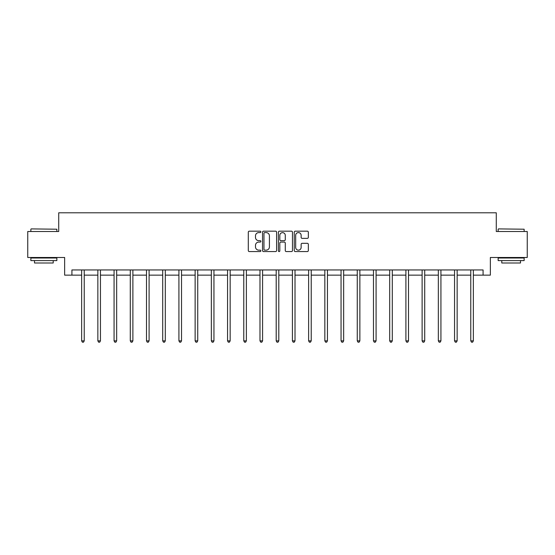 <?xml version="1.0" encoding="UTF-8"?>
<svg xmlns="http://www.w3.org/2000/svg" width="555" height="555" viewBox="0 0 555 555"><rect width="100%" height="100%" fill="white"/><g stroke="black" fill="none" stroke-linecap="round" stroke-linejoin="round"><path stroke-width="0.83" d="M260.871 231.886A0.715 0.715 0 0 0 260.156 231.171L249.32 231.171A1.02 1.02 0 0 0 248.3 232.191L248.3 250.555A1.02 1.02 0 0 0 249.32 251.575L260.156 251.575A0.715 0.715 0 0 0 260.871 250.86A0.715 0.715 0 0 0 260.156 250.145L258.755 250.145A3.268 3.268 0 0 1 255.487 246.885L255.487 245.352A3.268 3.268 0 0 1 258.755 242.084L260.156 242.084A0.715 0.715 0 0 0 260.871 241.376A0.715 0.715 0 0 0 260.156 240.662L258.755 240.662A3.268 3.268 0 0 1 255.487 237.394L255.487 235.861A3.268 3.268 0 0 1 258.755 232.6L260.156 232.6A0.715 0.715 0 0 0 260.871 231.886M307.317 238.366A1.02 1.02 0 0 0 308.337 237.346L308.337 232.191A1.02 1.02 0 0 0 307.317 231.171L295.274 231.171A1.02 1.02 0 0 0 294.254 232.191L294.254 250.555A1.02 1.02 0 0 0 295.274 251.575L307.317 251.575A1.02 1.02 0 0 0 308.337 250.555L308.337 244.332A1.02 1.02 0 0 0 307.317 243.312L302.163 243.312A1.02 1.02 0 0 0 301.143 244.332L301.143 247.419A2.726 2.726 0 0 1 298.417 250.145A2.726 2.726 0 0 1 295.683 247.419L295.683 235.327A2.726 2.726 0 0 1 298.417 232.6A2.726 2.726 0 0 1 301.143 235.327L301.143 237.346A1.02 1.02 0 0 0 302.163 238.366L307.317 238.366M71.921 275.148L71.921 269.952L483.079 269.952L483.079 275.148L490.356 275.148L490.356 257.485L527.25 257.485L527.25 231.497L496.281 231.497L496.281 212.794L58.719 212.794L58.719 231.497L27.75 231.497L27.75 257.485L64.644 257.485L64.644 275.148L81.641 275.148M276.605 232.191A1.02 1.02 0 0 0 275.585 231.171L263.549 231.171A1.02 1.02 0 0 0 262.529 232.191L262.529 250.555A1.02 1.02 0 0 0 263.549 251.575L275.585 251.575A1.02 1.02 0 0 0 276.605 250.555L276.605 232.191M279.415 231.171L291.451 231.171A1.02 1.02 0 0 1 292.471 232.191L292.471 250.555A1.02 1.02 0 0 1 291.451 251.575L286.297 251.575A1.02 1.02 0 0 1 285.277 250.555L285.277 243.104A1.02 1.02 0 0 0 284.257 242.084L280.844 242.084A1.02 1.02 0 0 0 279.824 243.104L279.824 250.86A0.715 0.715 0 0 1 279.109 251.575A0.715 0.715 0 0 1 278.395 250.86L278.395 232.191A1.02 1.02 0 0 1 279.415 231.171M84.235 275.148L97.853 275.148M100.448 275.148L114.066 275.148M116.661 275.148L130.279 275.148M132.881 275.148L146.492 275.148M149.094 275.148L162.705 275.148M165.307 275.148L178.918 275.148M181.52 275.148L195.131 275.148M197.733 275.148L211.344 275.148M213.946 275.148L227.557 275.148M230.158 275.148L243.777 275.148M246.371 275.148L259.99 275.148M262.584 275.148L276.203 275.148M278.797 275.148L292.416 275.148M295.01 275.148L308.629 275.148M311.223 275.148L324.841 275.148M327.443 275.148L341.054 275.148M343.656 275.148L357.267 275.148M359.869 275.148L373.48 275.148M376.082 275.148L389.693 275.148M392.295 275.148L405.906 275.148M408.508 275.148L422.119 275.148M424.721 275.148L438.339 275.148M440.934 275.148L454.552 275.148M457.147 275.148L470.765 275.148M473.36 275.148L483.079 275.148M264.673 232.6A0.715 0.715 0 0 0 263.958 233.315L263.958 249.431A0.715 0.715 0 0 0 264.673 250.145L266.15 250.145A3.268 3.268 0 0 0 269.418 246.885L269.418 235.861A3.268 3.268 0 0 0 266.15 232.6L264.673 232.6M285.277 235.382A2.726 2.726 0 0 0 282.55 232.649A2.726 2.726 0 0 0 279.824 235.382L279.824 239.642A1.02 1.02 0 0 0 280.844 240.662L284.257 240.662A1.02 1.02 0 0 0 285.277 239.642L285.277 235.382M84.374 269.952L84.311 270.105A1.041 1.041 0 0 0 84.235 270.493L84.235 340.86L81.641 340.86L81.641 270.493A1.041 1.041 0 0 0 81.564 270.105L81.502 269.952M84.235 340.86L83.458 342.206L82.417 342.206L81.641 340.86M31.177 228.903L56.853 229.215L31.177 228.903M43.859 260.6L30.865 260.6L30.865 258.006L56.853 258.006L56.853 260.6L43.859 260.6M53.211 260.6L53.211 262.994L34.507 262.994L34.507 260.6M498.459 228.903L524.135 229.215L498.459 228.903M511.141 260.6L498.147 260.6L498.147 258.006L524.135 258.006L524.135 260.6L511.141 260.6M520.493 260.6L520.493 262.994L501.789 262.994L501.789 260.6M100.587 269.952L100.524 270.105A1.041 1.041 0 0 0 100.448 270.493L100.448 340.86L97.853 340.86L97.853 270.493A1.041 1.041 0 0 0 97.777 270.105L97.715 269.952M100.448 340.86L99.671 342.206L98.63 342.206L97.853 340.86M116.8 269.952L116.737 270.105A1.041 1.041 0 0 0 116.661 270.493L116.661 340.86L114.066 340.86L114.066 270.493A1.041 1.041 0 0 0 113.99 270.105L113.928 269.952M116.661 340.86L115.884 342.206L114.843 342.206L114.066 340.86M133.013 269.952L132.95 270.105A1.041 1.041 0 0 0 132.881 270.493L132.881 340.86L130.279 340.86L130.279 270.493A1.041 1.041 0 0 0 130.203 270.105L130.141 269.952M132.881 340.86L132.097 342.206L131.056 342.206L130.279 340.86M149.226 269.952L149.163 270.105A1.041 1.041 0 0 0 149.094 270.493L149.094 340.86L146.492 340.86L146.492 270.493A1.041 1.041 0 0 0 146.416 270.105L146.353 269.952M149.094 340.86L148.31 342.206L147.269 342.206L146.492 340.86M165.439 269.952L165.383 270.105A1.041 1.041 0 0 0 165.307 270.493L165.307 340.86L162.705 340.86L162.705 270.493A1.041 1.041 0 0 0 162.629 270.105L162.573 269.952M165.307 340.86L164.523 342.206L163.489 342.206L162.705 340.86M181.651 269.952L181.596 270.105A1.041 1.041 0 0 0 181.52 270.493L181.52 340.86L178.918 340.86L178.918 270.493A1.041 1.041 0 0 0 178.842 270.105L178.786 269.952M181.52 340.86L180.736 342.206L179.702 342.206L178.918 340.86M197.871 269.952L197.809 270.105A1.041 1.041 0 0 0 197.733 270.493L197.733 340.86L195.131 340.86L195.131 270.493A1.041 1.041 0 0 0 195.062 270.105L194.999 269.952M197.733 340.86L196.956 342.206L195.915 342.206L195.131 340.86M214.084 269.952L214.022 270.105A1.041 1.041 0 0 0 213.946 270.493L213.946 340.86L211.344 340.86L211.344 270.493A1.041 1.041 0 0 0 211.275 270.105L211.212 269.952M213.946 340.86L213.169 342.206L212.128 342.206L211.344 340.86M230.297 269.952L230.235 270.105A1.041 1.041 0 0 0 230.158 270.493L230.158 340.86L227.557 340.86L227.557 270.493A1.041 1.041 0 0 0 227.488 270.105L227.425 269.952M230.158 340.86L229.381 342.206L228.341 342.206L227.557 340.86M246.51 269.952L246.448 270.105A1.041 1.041 0 0 0 246.371 270.493L246.371 340.86L243.777 340.86L243.777 270.493A1.041 1.041 0 0 0 243.7 270.105L243.638 269.952M246.371 340.86L245.594 342.206L244.554 342.206L243.777 340.86M262.723 269.952L262.661 270.105A1.041 1.041 0 0 0 262.584 270.493L262.584 340.86L259.99 340.86L259.99 270.493A1.041 1.041 0 0 0 259.913 270.105L259.851 269.952M262.584 340.86L261.807 342.206L260.767 342.206L259.99 340.86M278.936 269.952L278.874 270.105A1.041 1.041 0 0 0 278.797 270.493L278.797 340.86L276.203 340.86L276.203 270.493A1.041 1.041 0 0 0 276.126 270.105L276.064 269.952M278.797 340.86L278.02 342.206L276.98 342.206L276.203 340.86M295.149 269.952L295.087 270.105A1.041 1.041 0 0 0 295.01 270.493L295.01 340.86L292.416 340.86L292.416 270.493A1.041 1.041 0 0 0 292.339 270.105L292.277 269.952M295.01 340.86L294.233 342.206L293.193 342.206L292.416 340.86M311.362 269.952L311.3 270.105A1.041 1.041 0 0 0 311.223 270.493L311.223 340.86L308.629 340.86L308.629 270.493A1.041 1.041 0 0 0 308.552 270.105L308.49 269.952M311.223 340.86L310.446 342.206L309.406 342.206L308.629 340.86M327.575 269.952L327.512 270.105A1.041 1.041 0 0 0 327.443 270.493L327.443 340.86L324.841 340.86L324.841 270.493A1.041 1.041 0 0 0 324.765 270.105L324.703 269.952M327.443 340.86L326.659 342.206L325.618 342.206L324.841 340.86M343.788 269.952L343.725 270.105A1.041 1.041 0 0 0 343.656 270.493L343.656 340.86L341.054 340.86L341.054 270.493A1.041 1.041 0 0 0 340.978 270.105L340.916 269.952M343.656 340.86L342.872 342.206L341.831 342.206L341.054 340.86M360.001 269.952L359.938 270.105A1.041 1.041 0 0 0 359.869 270.493L359.869 340.86L357.267 340.86L357.267 270.493A1.041 1.041 0 0 0 357.191 270.105L357.129 269.952M359.869 340.86L359.085 342.206L358.044 342.206L357.267 340.86M376.214 269.952L376.158 270.105A1.041 1.041 0 0 0 376.082 270.493L376.082 340.86L373.48 340.86L373.48 270.493A1.041 1.041 0 0 0 373.404 270.105L373.348 269.952M376.082 340.86L375.298 342.206L374.264 342.206L373.48 340.86M392.427 269.952L392.371 270.105A1.041 1.041 0 0 0 392.295 270.493L392.295 340.86L389.693 340.86L389.693 270.493A1.041 1.041 0 0 0 389.617 270.105L389.561 269.952M392.295 340.86L391.511 342.206L390.477 342.206L389.693 340.86M408.646 269.952L408.584 270.105A1.041 1.041 0 0 0 408.508 270.493L408.508 340.86L405.906 340.86L405.906 270.493A1.041 1.041 0 0 0 405.837 270.105L405.774 269.952M408.508 340.86L407.731 342.206L406.69 342.206L405.906 340.86M424.859 269.952L424.797 270.105A1.041 1.041 0 0 0 424.721 270.493L424.721 340.86L422.119 340.86L422.119 270.493A1.041 1.041 0 0 0 422.05 270.105L421.987 269.952M424.721 340.86L423.944 342.206L422.903 342.206L422.119 340.86M441.072 269.952L441.01 270.105A1.041 1.041 0 0 0 440.934 270.493L440.934 340.86L438.339 340.86L438.339 270.493A1.041 1.041 0 0 0 438.263 270.105L438.2 269.952M440.934 340.86L440.157 342.206L439.116 342.206L438.339 340.86M457.285 269.952L457.223 270.105A1.041 1.041 0 0 0 457.147 270.493L457.147 340.86L454.552 340.86L454.552 270.493A1.041 1.041 0 0 0 454.476 270.105L454.413 269.952M457.147 340.86L456.37 342.206L455.329 342.206L454.552 340.86M473.498 269.952L473.436 270.105A1.041 1.041 0 0 0 473.36 270.493L473.36 340.86L470.765 340.86L470.765 270.493A1.041 1.041 0 0 0 470.689 270.105L470.626 269.952M473.36 340.86L472.583 342.206L471.542 342.206L470.765 340.86M30.865 231.497L30.865 229.215M36.79 258.006L36.79 257.485M50.928 258.006L50.928 257.485M56.853 231.497L56.853 229.215M498.147 231.497L498.147 229.215M504.072 258.006L504.072 257.485M518.21 258.006L518.21 257.485M524.135 231.497L524.135 229.215"/></g></svg>
